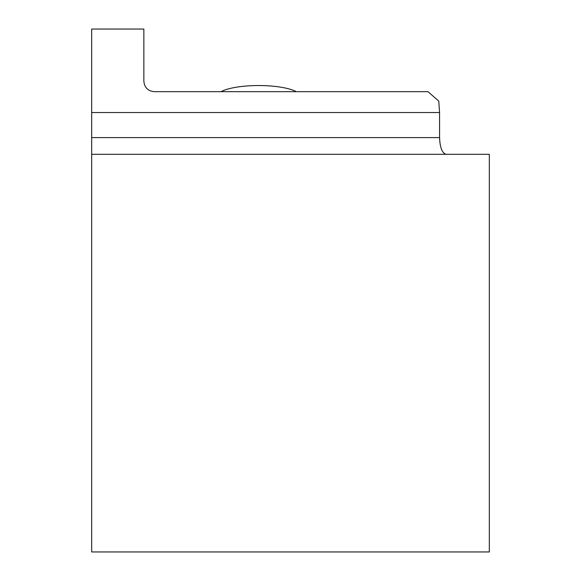 <?xml version="1.0" encoding="UTF-8"?>
<svg xmlns="http://www.w3.org/2000/svg" width="581" height="581" viewBox="0 0 581 581"><rect width="100%" height="100%" fill="white"/><g stroke="black" fill="none" stroke-linecap="round" stroke-linejoin="round"><path stroke-width="0.87" d="M489.325 154.299L489.325 551.95L91.675 551.95L91.675 154.299L489.325 154.299M91.675 154.299L91.675 29.05L143.856 29.05L143.856 81.238C144.487 87.564 147.966 91.043 154.299 91.675L427.957 91.675L438.771 101.109L439.57 112.547L439.57 137.595C439.97 147.719 442.185 153.282 446.201 154.299M91.675 112.547L439.57 112.547M221.02 91.675A41.752 10.807 0 0 1 258.668 85.538A41.752 10.807 0 0 1 296.31 91.675M439.57 137.595L91.675 137.595"/></g></svg>
